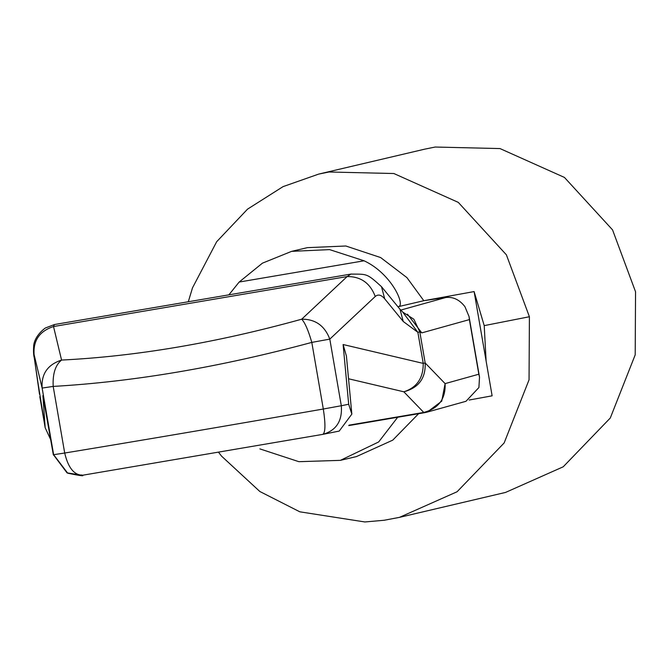 <?xml version="1.0" encoding="UTF-8"?>
<svg xmlns="http://www.w3.org/2000/svg" width="669" height="669" viewBox="0 0 669 669"><rect width="100%" height="100%" fill="white"/><g stroke="black" fill="none" stroke-linecap="round" stroke-linejoin="round"><path stroke-width="1" d="M424.848 149.128L435.193 147.038L500.002 148.568L564.435 177.427L612.545 229.868L635.55 291.784L635.199 354.854L610.295 418L563.214 466.803L505.555 492.426L399.41 517.38L457.069 491.765L504.15 442.953L529.054 379.808L529.405 316.738L506.391 254.822L458.29 202.381L393.857 173.522L329.039 171.992L318.695 174.091L424.848 149.128M474.112 291.575L484.214 325.627L486.12 361.076L474.112 291.575L423.812 300.707L397.938 306.762M418.602 413.701L392.762 440.135L356.46 456.576L340.379 460.356L298.876 461.685L259.881 448.891M469.161 400.029L492.125 395.822L486.12 361.076M400.689 310.098L445.972 297.471L423.812 300.707L406.919 277.61L380.636 257.557L345.831 246L307.339 247.655L291.634 251.352L329.608 249.612L364.078 260.793C391.783 273.646 405.849 305.934 398.323 306.695M50.61 439.341L45.174 427.742L42.908 395.613L53.637 454.686L42.139 388.07L53.194 386.414C52.558 373.862 55.351 365.082 61.565 360.064C47.658 364.63 41.185 373.963 42.139 388.07L34.086 354.545C33.141 340.429 39.613 331.096 53.52 326.539L347.152 276.565C360.775 276.439 370.141 283.079 375.25 296.484L329.8 339.116C324.691 325.711 315.325 319.071 301.702 319.197L347.152 276.565L350.916 274.081L54.406 324.54L53.52 326.539L61.565 360.064C136.76 356.326 216.806 342.704 301.702 319.197C304.955 322.6 308.317 330.335 311.804 342.403C220.26 367.072 134.059 381.748 53.194 386.414L64.701 453.03C144.111 439.959 230.32 425.283 323.311 409.018L311.804 342.403L329.8 339.116L341.307 405.732L348.683 404.252L351.844 414.111L339.216 431.079L322.993 434.332M228.873 294.853L239.159 282.05L262.432 263.16L291.634 251.352M397.687 417.255L378.662 441.958L340.379 460.356M478.912 387.527L465.984 401.291L427.223 412.096L441.724 401.174L445.111 383.613L478.828 374.214L479.514 377.107L478.912 387.527M445.972 297.471C453.289 296.702 459.62 299.787 464.955 306.711L469.053 316.579L469.395 319.606L421.805 332.878L407.446 314.187M381.497 286.675L400.029 309.321L403.24 321.48L384.708 298.834L381.497 286.675C366.378 272.902 367.097 274.29 350.932 274.098L351.325 274.031M37.916 382.4L45.174 427.742L50.652 439.583M42.908 395.613L43.084 396.625M53.286 454.519L67.025 472.858L82.346 475.283M34.186 357.154L38.1 383.621M349.067 425.149L423.761 412.439C438.613 408.466 445.73 398.858 445.111 383.613L425.175 362.974C425.793 378.219 418.685 387.828 403.833 391.8L348.541 378.771M348.683 404.252L343.105 344.527L346.425 356.075L351.844 414.111M343.105 344.527L423.234 363.401C423.326 378.119 416.862 387.585 403.833 391.8L423.761 412.439L427.223 412.096L424.748 412.656M421.805 332.878L419.806 331.883L413.868 319.247L402.713 312.072M403.24 321.48L417.866 332.309L419.806 331.883L425.175 362.974L423.234 363.401L417.866 332.309L402.73 312.089M484.214 325.627L529.405 316.738M424.623 412.673L348.733 425.593L424.681 412.664M82.546 475.249L322.884 434.348C336.306 430.476 342.444 420.943 341.307 405.732L323.311 409.018C325.602 424.021 325.46 432.458 322.884 434.348L82.747 475.216C74.175 475.224 68.163 467.832 64.701 453.03L53.637 454.686L67.703 473.175C92.732 478.385 78.198 473.794 82.546 475.249L82.747 475.216M239.159 282.05L364.078 260.793M384.708 298.834C381.263 294.803 378.11 294.017 375.25 296.484M478.828 374.214L469.395 319.606M34.086 354.545L34.378 358.459M39.806 396.65L45.174 427.742M218.646 452.386L221.573 456.149L259.823 491.489L299.829 511.818L364.873 521.962L384.148 520.265L399.41 517.38M188.298 301.761L192.505 287.837L216.681 241.71L247.547 209.138L283.037 186.634L318.695 174.091M53.361 454.953L42.992 396.123M39.513 394.309L34.278 357.856C33.525 355.314 33.333 351.275 33.693 345.756C33.676 346.09 33.601 336.816 45.275 328.036L54.415 324.557M322.943 434.34L323.562 434.223M479.514 377.107L469.053 316.579M403.006 312.281L400.029 309.321"/></g></svg>
